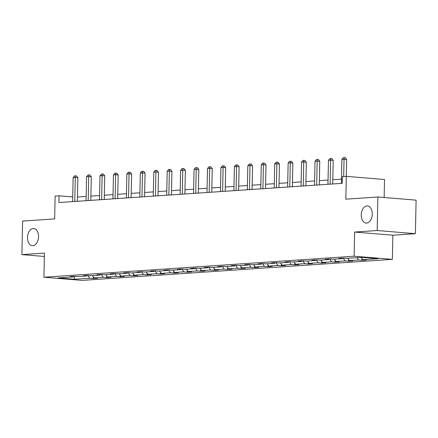 <?xml version="1.0" encoding="UTF-8"?>
<svg xmlns="http://www.w3.org/2000/svg" width="438" height="438" viewBox="0 0 438 438"><rect width="100%" height="100%" fill="white"/><g stroke="black" fill="none" stroke-linecap="round" stroke-linejoin="round"><path stroke-width="0.66" d="M361.235 214.861A8.612 5.491 94.7 0 1 367.455 205.909A8.612 5.491 94.7 0 1 372.262 214.116A8.612 5.491 94.7 0 1 366.042 223.073A8.612 5.491 94.7 0 1 361.235 214.861M27.506 237.484A8.612 5.491 94.7 0 1 33.726 228.526A8.612 5.491 94.7 0 1 38.533 236.739A8.612 5.491 94.7 0 1 32.313 245.696A8.612 5.491 94.7 0 1 27.506 237.484M354.638 232.058L392.87 235.206L415.399 233.678L377.167 230.53L354.638 232.058L354.134 256.208L43.92 277.232L44.43 253.087L21.9 254.609L44.358 256.465M21.9 254.609L22.601 221.07L54.651 218.901L55.128 196.093L59.048 195.824L58.906 202.537L342.242 183.33L342.379 176.618L346.299 176.355L345.823 199.164L377.868 196.99L416.1 200.139L415.399 233.678M377.167 230.53L377.868 196.99M384.153 197.505L384.531 179.503L346.299 176.355L346.639 159.465L344.054 159.251L343.693 176.53M392.87 235.206L392.366 259.356L82.152 280.386L43.92 277.232M361.197 257.374L362.845 259.712L366.31 259.997L362.002 260.292L362.04 258.562M87.77 275.392L89.763 278.223L74.515 279.258L58.188 277.911L73.436 276.876L69.976 276.592L74.285 276.301L77.745 276.586L86.877 275.967L83.417 275.683L87.72 275.387L91.186 275.677L100.318 275.059L96.853 274.768L101.162 274.478L104.622 274.763L113.754 274.144L110.294 273.859L114.603 273.569L118.063 273.854L127.195 273.235L123.73 272.951L128.038 272.655L131.499 272.94L140.631 272.321L137.171 272.036L141.479 271.746L144.94 272.031L154.072 271.412L150.612 271.127L154.915 270.837L158.381 271.122L167.508 270.503L164.047 270.219L168.356 269.923L171.816 270.208L180.949 269.589L177.489 269.304L181.792 269.014L185.258 269.299L194.39 268.68L190.924 268.395L195.233 268.1L198.693 268.39L207.826 267.766L204.365 267.481L208.674 267.191L212.134 267.476L221.267 266.857L217.801 266.572L222.11 266.282L225.57 266.567L234.702 265.948L231.242 265.663L235.551 265.368L239.011 265.652L248.143 265.034L244.683 264.749L248.987 264.459L252.452 264.744L261.579 264.125L258.119 263.84L262.428 263.545L265.888 263.835L275.02 263.216L271.56 262.926L275.863 262.636L279.329 262.92L288.461 262.302L284.996 262.017L289.304 261.727L292.765 262.012L301.897 261.393L298.437 261.108L302.746 260.813L306.206 261.097L315.338 260.479L311.872 260.194L316.181 259.904L319.641 260.188L328.774 259.57L325.314 259.285L329.622 258.995L333.083 259.28L342.215 258.661L338.755 258.376L343.058 258.081L346.524 258.365L361.772 257.336L378.093 258.677L362.845 259.712M354.134 256.208L392.366 259.356M356.893 257.664L358.541 260.002L362.002 260.292M358.541 260.002L349.409 260.621L352.869 260.911L348.56 261.201L348.599 259.477M343.107 258.086L345.1 260.917L348.56 261.201M345.1 260.917L335.968 261.535L339.434 261.82L335.125 262.11L335.158 260.386M329.666 258.995L331.665 261.825L335.125 262.11M331.665 261.825L322.532 262.444L325.992 262.729L321.684 263.024L321.722 261.294M316.231 259.909L318.223 262.74L321.684 263.024M318.223 262.74L309.091 263.358L312.551 263.643L308.248 263.933L308.281 262.209M302.789 260.818L304.782 263.649L308.248 263.933M304.782 263.649L295.655 264.267L299.116 264.552L294.807 264.842L294.845 263.118M289.354 261.727L291.347 264.557L294.807 264.842M291.347 264.557L282.214 265.176L285.675 265.466L281.371 265.756L281.404 264.026M275.913 262.641L277.906 265.472L281.371 265.756M277.906 265.472L268.773 266.09L272.239 266.375L267.93 266.665L267.968 264.941M262.477 263.55L264.47 266.381L267.93 266.665M264.47 266.381L255.338 266.999L258.798 267.284L254.489 267.58L254.527 265.85M249.036 264.464L251.029 267.289L254.489 267.58M251.029 267.289L241.896 267.914L245.362 268.198L241.053 268.489L241.086 266.764M235.595 265.373L237.593 268.204L241.053 268.489M237.593 268.204L228.461 268.822L231.921 269.107L227.612 269.397L227.65 267.673M222.159 266.282L224.152 269.113L227.612 269.397M224.152 269.113L215.02 269.731L218.48 270.016L214.177 270.312L214.209 268.582M208.718 267.196L210.711 270.027L214.177 270.312M210.711 270.027L201.584 270.646L205.044 270.93L200.735 271.221L200.774 269.496M195.282 268.105L197.275 270.936L200.735 271.221M197.275 270.936L188.143 271.555L191.603 271.839L187.3 272.135L187.333 270.405M181.841 269.02L183.834 271.845L187.3 272.135M183.834 271.845L174.702 272.463L178.167 272.754L173.859 273.044L173.897 271.319M168.406 269.928L170.398 272.759L173.859 273.044M170.398 272.759L161.266 273.378L164.726 273.662L160.417 273.953L160.456 272.228M154.964 270.837L156.957 273.668L160.417 273.953M156.957 273.668L147.825 274.287L151.291 274.571L146.982 274.867L147.015 273.137M141.523 271.752L143.522 274.582L146.982 274.867M143.522 274.582L134.389 275.201L137.85 275.486L133.541 275.776L133.579 274.051M128.088 272.66L130.081 275.491L133.541 275.776M130.081 275.491L120.948 276.11L124.408 276.394L120.105 276.685L120.138 274.96M114.647 273.569L116.639 276.4L120.105 276.685M116.639 276.4L107.513 277.019L110.973 277.309L106.664 277.599L106.702 275.869M101.211 274.484L103.204 277.314L106.664 277.599M103.204 277.314L94.071 277.933L97.532 278.218L93.228 278.508L93.261 276.783M89.763 278.223L93.228 278.508M342.68 258.108L342.215 258.661M347.761 258.283L349.409 260.621M329.239 259.017L328.774 259.57M334.32 259.192L335.968 261.535M315.803 259.931L315.338 260.479M320.884 260.106L322.532 262.444M302.362 260.84L301.897 261.393M307.443 261.015L309.091 263.358M288.927 261.749L288.461 262.302M294.002 261.929L295.655 264.267M275.486 262.663L275.02 263.216M280.566 262.838L282.214 265.176M262.05 263.572L261.579 264.125M267.125 263.747L268.773 266.09M248.609 264.486L248.143 265.034M253.69 264.661L255.338 266.999M235.168 265.395L234.702 265.948M240.248 265.57L241.896 267.914M221.732 266.304L221.267 266.857M226.813 266.479L228.461 268.822M208.291 267.218L207.826 267.766M213.372 267.394L215.02 269.731M194.855 268.127L194.39 268.68M199.931 268.302L201.584 270.646M181.414 269.036L180.949 269.589M186.495 269.217L188.143 271.555M167.978 269.95L167.508 270.503M173.054 270.126L174.702 272.463M154.537 270.859L154.072 271.412M159.618 271.034L161.266 273.378M141.096 271.774L140.631 272.321M146.177 271.949L147.825 274.287M127.661 272.682L127.195 273.235M132.741 272.858L134.389 275.201M114.219 273.591L113.754 274.144M119.3 273.772L120.948 276.11M100.784 274.506L100.318 275.059M105.859 274.681L107.513 277.019M87.343 275.414L86.877 275.967M92.423 275.59L94.071 277.933M73.907 276.329L73.436 276.876M72.719 196.952L59.048 195.824M341.487 179.142L332.792 179.728M328.051 180.051L319.357 180.642M314.61 180.965L305.916 181.551M301.169 181.874L292.48 182.465M287.733 182.783L279.039 183.374M274.292 183.697L265.598 184.283M260.856 184.606L252.162 185.197M247.415 185.52L238.721 186.106M233.98 186.429L225.285 187.021M220.538 187.338L211.844 187.929M207.097 188.252L198.409 188.838M193.662 189.161L184.967 189.753M180.221 190.07L171.526 190.661M166.785 190.984L158.091 191.57M153.344 191.893L144.649 192.485M139.908 192.808L131.214 193.393M126.467 193.716L117.773 194.308M113.026 194.625L104.337 195.217M99.59 195.54L90.896 196.125M86.149 196.448L77.455 197.04M74.23 276.307L74.515 279.258M77.367 201.283L77.86 177.686L75.281 177.472L74.778 201.458M73.124 177.614L74.586 175.895L75.446 175.835L75.281 177.472L73.124 177.614L72.62 201.606M75.446 175.835L76.48 175.917L77.86 177.686M90.808 200.374L91.301 176.771L88.717 176.558L88.213 200.549M86.565 176.706L88.022 174.981L88.881 174.921L88.717 176.558L86.565 176.706L86.062 200.692M88.881 174.921L89.916 175.008L91.301 176.771M104.244 199.46L104.742 175.862L102.158 175.649L101.654 199.635M100.001 175.797L101.463 174.072L102.322 174.012L102.158 175.649L100.001 175.797L99.503 199.783M102.322 174.012L103.357 174.1L104.742 175.862M117.685 198.551L118.178 174.948L115.594 174.74L115.095 198.726M113.442 174.882L114.898 173.158L115.763 173.103L115.594 174.74L113.442 174.882L112.938 198.874M115.763 173.103L116.793 173.185L118.178 174.948M131.121 197.637L131.619 174.039L129.035 173.826L128.531 197.817M126.883 173.974L128.339 172.249L129.199 172.189L129.035 173.826L126.883 173.974L126.379 197.96M129.199 172.189L130.234 172.276L131.619 174.039M144.562 196.728L145.055 173.13L142.47 172.917L141.972 196.903M140.319 173.059L141.775 171.34L142.64 171.28L142.47 172.917L140.319 173.059L139.815 197.051M142.64 171.28L143.669 171.362L145.055 173.13M158.003 195.819L158.496 172.216L155.912 172.003L155.408 195.994M153.76 172.15L155.216 170.426L156.076 170.371L155.912 172.003L153.76 172.15L153.256 196.136M156.076 170.371L157.111 170.453L158.496 172.216M171.439 194.905L171.931 171.307L169.353 171.094L168.849 195.08M167.196 171.242L168.657 169.517L169.517 169.457L169.353 171.094L167.196 171.242L166.697 195.228M169.517 169.457L170.552 169.544L171.931 171.307M184.88 193.996L185.373 170.398L182.788 170.185L182.285 194.171M180.637 170.327L182.093 168.603L182.953 168.548L182.788 170.185L180.637 170.327L180.133 194.319M182.953 168.548L183.987 168.63L185.373 170.398M198.315 193.087L198.814 169.484L196.229 169.271L195.726 193.262M194.072 169.418L195.534 167.694L196.394 167.634L196.229 169.271L194.072 169.418L193.574 193.404M196.394 167.634L197.429 167.721L198.814 169.484M211.757 192.172L212.249 168.575L209.665 168.362L209.167 192.348M207.513 168.51L208.97 166.785L209.835 166.725L209.665 168.362L207.513 168.51L207.01 192.496M209.835 166.725L210.864 166.812L212.249 168.575M225.192 191.264L225.69 167.661L223.106 167.447L222.603 191.439M220.955 167.595L222.411 165.871L223.27 165.816L223.106 167.447L220.955 167.595L220.451 191.587M223.27 165.816L224.305 165.898L225.69 167.661M238.633 190.349L239.126 166.752L236.542 166.539L236.044 190.525M234.39 166.686L235.847 164.962L236.712 164.902L236.542 166.539L234.39 166.686L233.887 190.672M236.712 164.902L237.741 164.989L239.126 166.752M252.074 189.44L252.567 165.843L249.983 165.63L249.479 189.616M247.831 165.772L249.288 164.053L250.147 163.993L249.983 165.63L247.831 165.772L247.328 189.764M250.147 163.993L251.182 164.075L252.567 165.843M265.51 188.532L266.003 164.929L263.424 164.715L262.92 188.707M261.267 164.863L262.729 163.139L263.588 163.078L263.424 164.715L261.267 164.863L260.769 188.849M263.588 163.078L264.623 163.166L266.003 164.929M278.951 187.617L279.444 164.02L276.86 163.807L276.356 187.792M274.708 163.954L276.164 162.23L277.024 162.169L276.86 163.807L274.708 163.954L274.204 187.94M277.024 162.169L278.059 162.257L279.444 164.02M292.387 186.708L292.885 163.106L290.301 162.898L289.797 186.884M288.144 163.04L289.606 161.315L290.465 161.261L290.301 162.898L288.144 163.04L287.646 187.031M290.465 161.261L291.5 161.343L292.885 163.106M305.828 185.794L306.321 162.197L303.737 161.983L303.238 185.975M301.585 162.131L303.041 160.407L303.906 160.346L303.737 161.983L301.585 162.131L301.081 186.117M303.906 160.346L304.936 160.434L306.321 162.197M319.264 184.885L319.762 161.288L317.178 161.075L316.674 185.06M315.026 161.217L316.482 159.498L317.342 159.437L317.178 161.075L315.026 161.217L314.522 185.208M317.342 159.437L318.377 159.52L319.762 161.288M332.705 183.976L333.198 160.374L330.613 160.16L330.115 184.152M328.462 160.308L329.918 158.583L330.783 158.529L330.613 160.16L328.462 160.308L327.958 184.294M330.783 158.529L331.812 158.611L333.198 160.374M341.903 159.399L343.359 157.675L344.219 157.614L344.054 159.251L341.903 159.399L341.399 183.385M344.219 157.614L345.254 157.702L346.639 159.465"/></g></svg>
